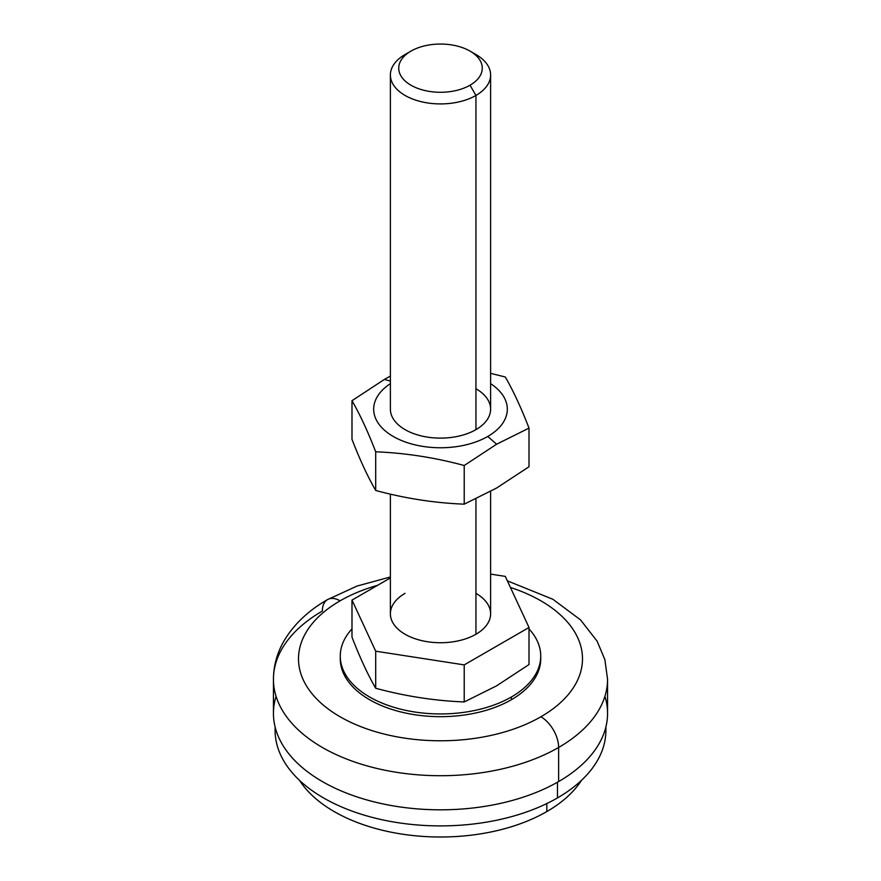 <?xml version="1.0" encoding="UTF-8"?>
<svg xmlns="http://www.w3.org/2000/svg" width="881" height="881" viewBox="0 0 881 881"><rect width="100%" height="100%" fill="white"/><g stroke="black" fill="none" stroke-linecap="round" stroke-linejoin="round"><path stroke-width="1.32" d="M529.007 664.538L496.609 685.825L529.007 664.538L529.007 627.481L529.007 664.538M505.298 576.383L529.007 627.481L464.221 664.891L464.221 701.948L496.609 685.825L464.221 701.948L464.221 664.891L375.702 651.191L375.702 688.259C405.205 696.232 434.718 700.791 464.221 701.948C434.718 700.791 405.205 696.232 375.702 688.259L375.702 651.191L351.993 600.093L351.993 637.15C359.9 657.6 367.806 674.637 375.702 688.259C367.806 674.637 359.9 657.6 351.993 637.15L351.993 600.093L390.382 577.936L351.993 600.093L375.702 651.191L464.221 664.891L529.007 627.481L505.298 576.383L490.618 574.115L505.298 576.383M604.928 696.309A167.06 96.447 180 0 1 558.631 781.568L558.631 747.462A167.06 96.447 180 0 1 376.572 768.375A167.06 96.447 180 0 1 273.44 679.262A167.06 96.447 180 0 1 322.369 611.062A25.064 14.47 60 0 1 327.556 599.587A25.064 14.47 60 0 1 340.088 600.831A142.006 81.988 180 0 1 377.641 585.292A142.006 81.988 0 0 0 340.088 600.831A142.006 81.988 0 0 0 340.088 716.771A142.006 81.988 0 0 0 540.912 716.771A25.064 14.47 60 0 1 558.631 747.462A167.06 96.447 0 0 0 607.56 679.262A167.06 96.447 180 0 1 558.631 747.462L558.631 781.568A167.06 96.447 0 0 0 607.56 713.368L607.56 679.262L604.884 659.671L597.142 641.203L580.535 619.894L552.916 599.289L507.368 580.854M510.429 587.451A142.006 81.988 180 0 1 540.912 716.771A142.006 81.988 0 0 0 510.429 587.451M273.44 679.262A167.06 96.447 0 0 0 376.572 768.375A167.06 96.447 0 0 0 558.631 747.462A25.064 14.47 -120 0 0 540.912 716.771A142.006 81.988 180 0 1 340.088 716.771A142.006 81.988 180 0 1 340.088 600.831A25.064 14.47 -120 0 0 327.556 599.587C308.504 610.478 294.034 624.166 284.167 640.652C277.119 652.755 273.539 665.618 273.44 679.262L273.44 713.368A167.06 96.447 0 0 0 376.572 802.481A167.06 96.447 0 0 0 558.631 781.568A167.06 96.447 180 0 1 363.126 798.847A167.06 96.447 180 0 1 276.072 696.309M605.809 727.321A165.397 95.489 180 0 1 557.453 797.933L557.453 782.24L557.453 797.933A165.397 95.489 0 0 0 605.897 730.415L605.897 726.968M557.453 797.933A165.397 95.489 180 0 1 374.733 818.031A165.397 95.489 180 0 1 275.191 727.321A165.397 95.489 0 0 0 275.103 730.415A165.397 95.489 0 0 0 377.211 818.636A165.397 95.489 0 0 0 557.453 797.933M546.815 803.56L546.815 811.577A150.354 86.812 0 0 0 581.515 780.313A150.354 86.812 180 0 1 546.815 811.577A150.354 86.812 180 0 1 299.485 780.313A150.354 86.812 0 0 0 546.815 811.577L546.815 803.56M472.712 52.816A50.118 28.941 180 0 1 490.618 74.984A50.118 28.941 180 0 1 475.938 95.445L470.036 85.215A41.77 24.117 180 0 1 410.964 85.215A41.77 24.117 180 0 1 410.964 51.109L405.062 54.523L410.964 51.109A41.77 24.117 0 0 0 410.964 85.215A41.77 24.117 0 0 0 470.036 85.215A41.77 24.117 0 0 0 470.036 51.109A41.77 24.117 0 0 0 410.964 51.109A41.77 24.117 180 0 1 470.036 51.109A41.77 24.117 180 0 1 470.036 85.215L475.938 95.445A50.118 28.941 0 0 0 475.938 54.523L470.036 51.109M475.938 95.445L475.938 429.642L475.938 95.445A50.118 28.941 180 0 1 421.316 101.711A50.118 28.941 180 0 1 390.382 74.984A50.118 28.941 180 0 1 405.062 54.523L405.062 54.523A50.118 28.941 0 0 0 405.062 95.445A50.118 28.941 0 0 0 475.938 95.445M475.938 593.331A50.118 28.941 180 0 1 475.938 634.254L475.938 498.877L475.938 634.254A50.118 28.941 0 0 0 490.618 613.793L490.618 491.411M540.714 657.435A100.236 57.871 180 0 1 511.376 699.723L511.376 696.992A100.236 57.871 180 0 1 402.143 709.535A100.236 57.871 180 0 1 340.264 656.07A100.236 57.871 180 0 1 351.993 628.913A100.236 57.871 0 0 0 380.878 702.598A100.236 57.871 0 0 0 511.376 696.992A100.236 57.871 0 0 0 529.007 628.913A100.236 57.871 180 0 1 540.736 656.07A100.236 57.871 180 0 1 511.376 696.992L511.376 699.723A100.236 57.871 0 0 0 540.736 658.801L540.736 656.07M511.376 699.723A100.236 57.871 180 0 1 401.053 712.002A100.236 57.871 180 0 1 340.286 657.435A100.236 57.871 0 0 0 340.264 658.801A100.236 57.871 0 0 0 402.143 712.266A100.236 57.871 0 0 0 511.376 699.723M390.382 494.12L390.382 613.793A50.118 28.941 0 0 0 405.062 634.254A50.118 28.941 0 0 0 475.938 634.254A50.118 28.941 180 0 1 405.062 634.254A50.118 28.941 180 0 1 405.062 593.331M410.964 51.109L405.062 54.523M529.007 428.1C521.1 407.65 513.194 390.624 505.298 377.002L490.618 373.346L505.298 377.002C513.194 390.624 521.1 407.65 529.007 428.1L529.007 466.754L496.609 488.041L529.007 466.754L529.007 428.1L496.609 444.211L529.007 428.1M390.382 376.066L384.391 379.425L390.382 381.099L384.391 379.425L390.382 376.066M490.618 383.664A66.824 38.577 180 0 1 487.755 436.458L496.609 444.211L464.221 465.509C434.718 457.525 405.205 452.966 375.702 451.81C367.806 431.371 359.9 414.334 351.993 400.712L351.993 439.366C359.9 459.816 367.806 476.841 375.702 490.464L375.702 451.81L375.702 490.464C405.205 498.448 434.718 503.007 464.221 504.163L464.221 465.509L464.221 504.163L496.609 488.041L464.221 504.163C434.718 503.007 405.205 498.448 375.702 490.464C367.806 476.841 359.9 459.816 351.993 439.366L351.993 400.712L384.391 379.425L351.993 400.712C359.9 414.334 367.806 431.371 375.702 451.81C405.205 452.966 434.718 457.525 464.221 465.509L496.609 444.211L487.755 436.458A66.824 38.577 0 0 0 490.618 383.664M475.938 388.719A50.118 28.941 180 0 1 475.938 429.642A50.118 28.941 180 0 1 405.062 429.642A50.118 28.941 0 0 0 459.684 435.908A50.118 28.941 0 0 0 490.618 409.18L490.618 74.984M390.382 383.664A66.824 38.577 0 0 0 394.754 437.306A66.824 38.577 0 0 0 487.755 436.458A66.824 38.577 180 0 1 394.754 437.306A66.824 38.577 180 0 1 390.382 383.664M390.382 74.984L390.382 409.18A50.118 28.941 0 0 0 405.062 429.642M327.556 599.587L357.047 586.052L390.382 576.967M340.264 656.07L340.264 658.801M275.103 726.968L275.103 730.415"/></g></svg>
